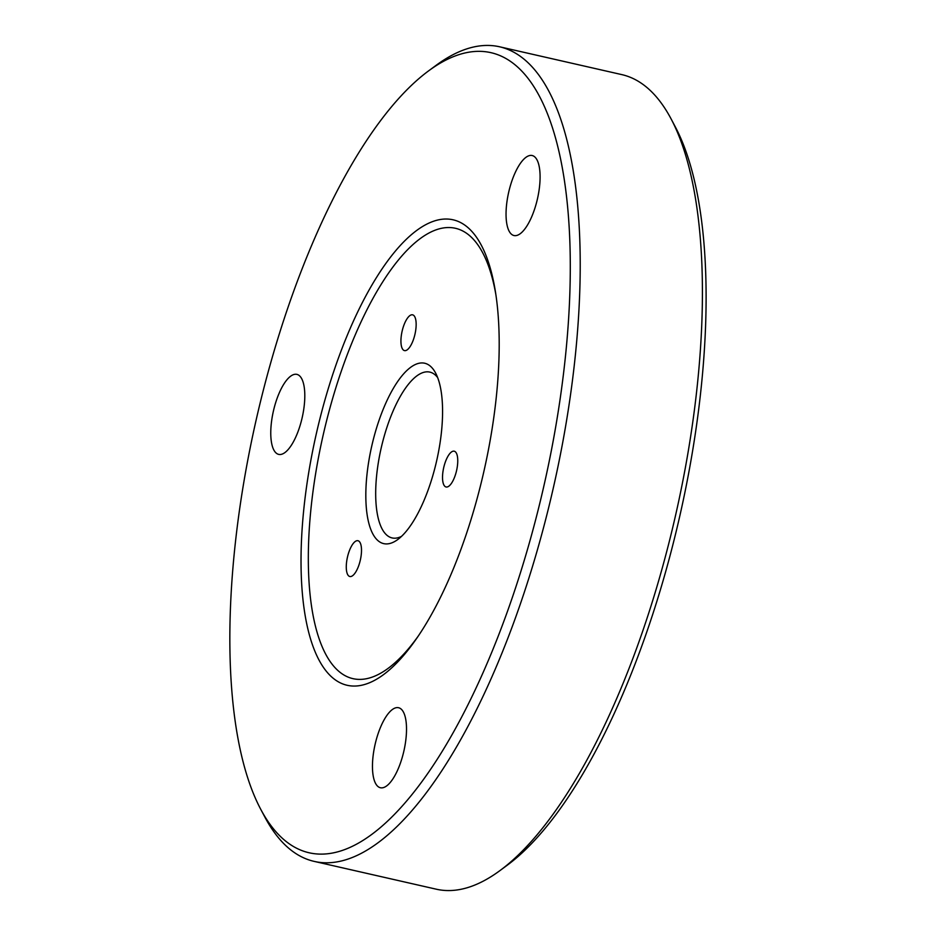 <?xml version="1.0" encoding="UTF-8"?>
<svg xmlns="http://www.w3.org/2000/svg" width="936" height="936" viewBox="0 0 936 936"><rect width="100%" height="100%" fill="white"/><g stroke="black" fill="none" stroke-linecap="round" stroke-linejoin="round"><path stroke-width="1.4" d="M499.648 46.8L621.797 74.611A417.713 150.286 102.8 0 1 671.135 118.977A417.713 150.286 102.8 0 1 672.013 530.49A417.713 150.286 102.8 0 1 499.976 870.574A417.713 150.286 102.8 0 1 436.305 889.2L314.157 861.389A417.713 150.286 -77.2 0 0 549.865 502.667A417.713 150.286 -77.2 0 0 499.648 46.8A417.713 150.286 -77.2 0 0 435.977 65.426L428.665 70.82A410.26 147.607 102.8 0 1 540.528 500.257A410.26 147.607 102.8 0 1 260.571 808.996A410.26 147.607 102.8 0 1 256.195 419.773A410.26 147.607 102.8 0 1 428.665 70.82M499.976 870.574L507.289 865.18A410.26 147.607 -77.2 0 0 676.248 531.168A410.26 147.607 -77.2 0 0 675.382 127.003L671.135 118.977M260.571 808.996L264.829 817.023A417.713 150.286 -77.2 0 0 314.157 861.389M401.509 536.363A85.036 30.595 102.8 0 1 392.09 537.931A85.036 30.595 102.8 0 1 381.139 448.227A85.036 30.595 102.8 0 1 429.858 372.107A85.036 30.595 102.8 0 1 437.662 377.606M435.848 464.233A92.5 33.275 -77.2 0 0 435.649 373.113A92.5 33.275 -77.2 0 0 371.744 446.086A92.5 33.275 -77.2 0 0 397.753 539.534A92.5 33.275 -77.2 0 0 435.848 464.233M418.38 635.895A230.946 83.093 102.8 0 1 310.167 595.448A230.946 83.093 102.8 0 1 380.905 284.79A230.946 83.093 102.8 0 1 495.963 295.179M445.828 486.907A18.346 6.599 102.8 0 1 442.564 475.687A18.346 6.599 102.8 0 1 447.256 457.54A18.346 6.599 102.8 0 1 454.217 451.199A18.346 6.599 102.8 0 1 456.581 470.551A18.346 6.599 102.8 0 1 446.074 486.977A18.346 6.599 102.8 0 1 445.828 486.907M350.602 547.864A18.346 6.599 102.8 0 1 357.961 540.727A18.346 6.599 102.8 0 1 361.436 552.497A18.346 6.599 102.8 0 1 349.818 576.506A18.346 6.599 102.8 0 1 346.285 565.987A18.346 6.599 102.8 0 1 350.602 547.864M416.134 325.658A18.346 6.599 102.8 0 1 404.469 350.602A18.346 6.599 102.8 0 1 403.884 350.392A18.346 6.599 102.8 0 1 402.305 330.42A18.346 6.599 102.8 0 1 412.612 314.835A18.346 6.599 102.8 0 1 416.134 325.658M481.806 480.308A238.692 85.878 102.8 0 1 416.59 638.504A238.692 85.878 102.8 0 1 303.053 600.397A238.692 85.878 102.8 0 1 376.646 277.243A238.692 85.878 102.8 0 1 495.483 292.055A238.692 85.878 102.8 0 1 481.806 480.308M278.144 454.229A41.02 14.765 102.8 0 1 273.569 410.354A41.02 14.765 102.8 0 1 296.899 374.377A41.02 14.765 102.8 0 1 302.176 417.655A41.02 14.765 102.8 0 1 278.682 454.381A41.02 14.765 102.8 0 1 278.144 454.229M515.736 171.475A41.02 14.765 102.8 0 1 532.186 155.528A41.02 14.765 102.8 0 1 537.463 198.806A41.02 14.765 102.8 0 1 513.969 235.533A41.02 14.765 102.8 0 1 506.072 212.016A41.02 14.765 102.8 0 1 515.736 171.475M406.47 731.94A41.02 14.765 102.8 0 1 380.379 787.738A41.02 14.765 102.8 0 1 375.09 744.448A41.02 14.765 102.8 0 1 398.596 707.733A41.02 14.765 102.8 0 1 406.47 731.94"/></g></svg>
